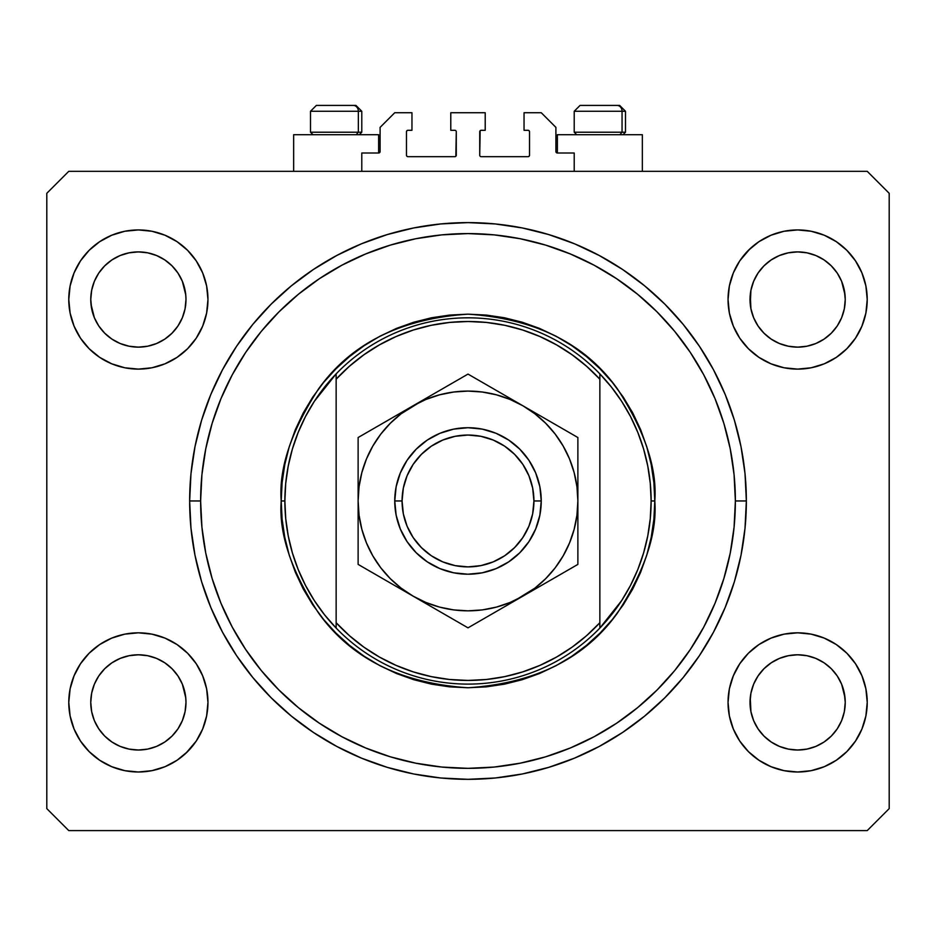 <?xml version="1.0" encoding="UTF-8"?>
<svg xmlns="http://www.w3.org/2000/svg" width="936" height="936" viewBox="0 0 936 936"><rect width="100%" height="100%" fill="white"/><g stroke="black" fill="none" stroke-linecap="round" stroke-linejoin="round"><path stroke-width="1.4" d="M361.787 171.323L361.787 153.013L378.635 153.013L361.787 153.013L361.787 171.323M380.098 151.55L380.098 127.378L380.098 151.55A1.462 1.462 0 0 1 378.635 153.013L378.635 134.702L293.658 134.702L293.658 171.323L293.658 134.702L378.635 134.702L378.635 153.013M380.098 127.378L394.746 112.729L411.957 112.729L411.957 130.303L407.932 130.303L411.957 130.303L411.957 112.729L394.746 112.729L380.098 127.378M406.47 131.777L406.47 155.212L406.47 131.777A1.462 1.462 0 0 1 407.932 130.303L407.932 130.303M407.932 156.675L454.814 156.675L407.932 156.675A1.462 1.462 0 0 1 406.47 155.212L406.47 155.212M455.855 156.254L456.277 131.777L456.277 155.212A1.462 1.462 0 0 1 454.814 156.675L454.814 156.675M454.814 130.303L450.789 130.303L454.814 130.303A1.462 1.462 0 0 1 456.277 131.777L456.277 131.777M450.789 130.303L450.789 112.729L450.789 130.303M485.211 112.729L450.789 112.729L485.211 112.729L485.211 130.303L481.186 130.303L485.211 130.303L485.211 112.729M480.145 130.736L479.723 155.212L479.723 131.777A1.462 1.462 0 0 1 481.186 130.303L481.186 130.303M481.186 156.675L528.068 156.675L481.186 156.675A1.462 1.462 0 0 1 479.723 155.212L479.723 155.212M529.53 155.212L529.53 131.777L529.53 155.212A1.462 1.462 0 0 1 528.068 156.675L528.068 156.675M528.068 130.303L524.043 130.303L528.068 130.303A1.462 1.462 0 0 1 529.53 131.777L529.53 131.777M524.043 130.303L524.043 112.729L541.254 112.729L555.902 127.378L555.902 151.55L555.902 127.378L541.254 112.729L524.043 112.729L524.043 130.303M556.019 152.112L557.365 153.013L557.365 134.702L557.365 153.013L574.213 153.013L557.365 153.013A1.462 1.462 0 0 1 555.902 151.55L555.902 151.55M574.213 153.013L574.213 171.323L574.213 153.013M528.629 130.42L529.425 131.215L528.629 130.42M529.425 155.774L528.629 156.569L529.425 155.774M407.371 156.569L406.575 155.774L407.371 156.569M406.575 131.215L407.371 130.42L406.575 131.215M379.981 152.112L379.197 152.907M806.879 346.226A47.619 47.619 0 0 0 806.926 346.215L815.853 343.512L824.031 339.148A47.619 47.619 0 0 0 824.066 339.125L831.273 333.216A47.619 47.619 0 0 0 831.308 333.193L837.229 325.974L841.628 317.737L844.33 308.821A47.619 47.619 0 0 0 844.33 308.81L845.021 304.223A47.619 47.619 0 0 0 845.021 304.177L845.243 299.52A47.619 47.619 0 0 1 797.636 347.139A47.619 47.619 0 0 1 750.017 299.52L750.941 290.23L753.644 281.303L750.941 290.23L753.644 281.303L758.043 273.066L753.644 281.303L758.043 273.066L763.963 265.847L758.043 273.066L763.963 265.847L771.182 259.927L763.963 265.847L771.182 259.927L779.419 255.528L771.182 259.927L779.419 255.528L788.346 252.825L779.419 255.528L788.346 252.825L797.636 251.901L806.961 252.825L797.636 251.901L806.961 252.825L815.864 255.54L806.926 252.825A47.619 47.619 0 0 0 806.879 252.814M797.554 347.139A47.619 47.619 0 0 0 797.636 347.139L788.346 346.215L779.419 343.512L771.182 339.113L779.419 343.512A47.619 47.619 0 0 0 779.454 343.524L788.346 346.215A47.619 47.619 0 0 0 788.381 346.226L788.311 346.215M164.759 339.148A47.619 47.619 0 0 0 164.806 339.125L172.002 333.216A47.619 47.619 0 0 0 172.037 333.193L177.957 325.974L182.356 317.737L185.059 308.821A47.619 47.619 0 0 0 185.059 308.81L185.749 304.223A47.619 47.619 0 0 0 185.749 304.177L185.983 299.52A47.619 47.619 0 0 1 138.364 347.139A47.619 47.619 0 0 1 90.757 299.52L91.669 290.23L94.372 281.303L91.669 290.23L94.372 281.303L98.771 273.066L94.372 281.303L98.771 273.066L104.692 265.847L98.771 273.066L104.692 265.847L111.91 259.927L104.692 265.847L111.91 259.927L120.147 255.528L111.91 259.927L120.147 255.528L129.121 252.814A47.619 47.619 0 0 0 129.039 252.825L120.147 255.528L129.074 252.825L138.364 251.901L147.666 252.825L156.604 255.54L147.654 252.825L138.364 251.901L147.689 252.825A47.619 47.619 0 0 0 147.619 252.814M138.282 347.139A47.619 47.619 0 0 0 138.364 347.139L129.074 346.215L120.147 343.512L111.864 339.078A47.619 47.619 0 0 0 111.899 339.101L120.112 343.5A47.619 47.619 0 0 0 120.182 343.524L129.074 346.215A47.619 47.619 0 0 0 129.121 346.226L120.112 343.5M111.969 339.148A47.619 47.619 0 0 1 111.934 339.125L104.692 333.193A47.619 47.619 0 0 0 104.727 333.216L98.771 325.974L94.372 317.737L90.979 304.188A47.619 47.619 0 0 0 90.979 304.188L91.669 308.81A47.619 47.619 0 0 0 91.669 308.821L94.372 317.737L98.771 325.974L94.372 317.737L91.669 308.833L90.757 299.438M147.607 346.226A47.619 47.619 0 0 0 147.654 346.215L138.364 347.139A47.619 47.619 0 0 0 138.446 347.139M156.546 343.524A47.619 47.619 0 0 0 156.616 343.5L164.818 339.113L156.581 343.512L147.654 346.215L156.581 343.512L147.654 346.215L138.364 347.139L129.074 346.215M771.241 339.148A47.619 47.619 0 0 1 771.194 339.125L763.963 333.193A47.619 47.619 0 0 0 763.998 333.216L758.043 325.974L753.644 317.737L750.941 308.81L750.251 294.852A47.619 47.619 0 0 0 750.251 294.863L750.941 290.23A47.619 47.619 0 0 0 750.941 290.23L750.251 304.188A47.619 47.619 0 0 0 750.251 304.188L750.941 308.81A47.619 47.619 0 0 0 750.941 308.821L753.644 317.737L758.043 325.974L753.644 317.737L750.929 308.786M750.941 308.81L750.017 299.52A47.619 47.619 0 0 1 797.636 251.901A47.619 47.619 0 0 1 845.243 299.52L844.33 308.821L841.628 317.737L837.229 325.974L831.308 333.193L824.089 339.113L815.853 343.512L806.926 346.215L797.636 347.139A47.619 47.619 0 0 0 797.718 347.139M837.229 273.066L831.308 265.859A47.619 47.619 0 0 0 831.297 265.836L824.089 259.927L815.853 255.528L806.926 252.825L815.853 255.528L824.089 259.927L831.308 265.847L837.229 273.066L841.628 281.303L837.229 273.066L841.628 281.303L844.33 290.23A47.619 47.619 0 0 0 844.33 290.219L841.628 281.303L845.021 294.863A47.619 47.619 0 0 0 845.021 294.852L844.33 290.23L845.243 299.52L844.33 308.81L841.628 317.737L837.229 325.974L831.308 333.193L824.089 339.113L815.853 343.512A47.619 47.619 0 0 0 815.888 343.5M779.419 343.512L788.346 346.215L797.636 347.139L806.926 346.215L815.853 343.512L824.089 339.113A47.619 47.619 0 0 0 824.136 339.078M771.299 742.072L763.963 736.07L758.043 728.863L753.644 720.626L750.941 711.699L750.017 702.409L750.941 693.12L753.644 684.181L758.043 675.956L763.963 668.737L771.182 662.817L779.419 658.417L788.346 655.703L779.419 658.417L771.182 662.817L763.963 668.737L758.043 675.956L753.644 684.181L750.941 693.096L750.017 702.409A47.619 47.619 0 0 1 797.636 654.79A47.619 47.619 0 0 1 845.243 702.409L844.33 711.699L841.628 720.626L837.229 728.863L831.308 736.07L824.089 742.002L815.853 746.402L806.926 749.104L815.853 746.402L824.089 742.002L831.308 736.07L837.229 728.863L841.628 720.626L844.33 711.699L845.243 702.409A47.619 47.619 0 0 1 797.636 750.017A47.619 47.619 0 0 1 750.017 702.409L750.941 711.699A47.619 47.619 0 0 0 750.941 711.711L753.644 720.626L758.043 728.863L753.644 720.626L750.929 711.676M750.941 711.699L750.251 697.706A47.619 47.619 0 0 0 750.251 697.753L750.941 693.096A47.619 47.619 0 0 0 750.941 693.12L753.644 684.181L758.043 675.956L763.998 668.713A47.619 47.619 0 0 0 763.963 668.737L771.241 662.782A47.619 47.619 0 0 0 771.194 662.805L779.419 658.417A47.619 47.619 0 0 0 779.384 658.429L788.393 655.703A47.619 47.619 0 0 0 788.346 655.703L797.636 654.79L806.926 655.703L815.888 658.429A47.619 47.619 0 0 0 815.818 658.406L806.926 655.703L815.853 658.417L824.089 662.817L831.308 668.737L837.229 675.956L841.628 684.181L844.342 693.131A47.619 47.619 0 0 0 844.33 693.108L841.628 684.181L845.021 697.753A47.619 47.619 0 0 0 845.021 697.741L844.33 693.108L845.243 702.409L844.33 711.699L841.628 720.626L837.229 728.863L831.308 736.07L824.089 742.002L815.853 746.402L806.926 749.104L797.636 750.017L788.346 749.104L779.395 746.39L788.311 749.104L779.419 746.402L771.182 742.002L763.963 736.07L758.043 728.863M112.027 742.072L104.692 736.07L98.771 728.863L94.372 720.626L91.669 711.699A47.619 47.619 0 0 0 91.669 711.711L94.372 720.626L98.771 728.863L94.372 720.626L91.669 711.699L90.757 702.328M90.757 702.316L90.979 697.741A47.619 47.619 0 0 0 90.979 697.753L91.669 693.096A47.619 47.619 0 0 0 91.669 693.12L90.757 702.409L91.669 693.12L94.372 684.181L91.669 693.12L94.372 684.181L98.771 675.956L94.372 684.181L98.771 675.956L104.727 668.713A47.619 47.619 0 0 0 104.692 668.737L98.771 675.956L104.692 668.737L111.969 662.782A47.619 47.619 0 0 0 111.934 662.805L104.692 668.737L111.91 662.817L120.147 658.417L111.91 662.817L120.147 658.417L129.121 655.703A47.619 47.619 0 0 0 129.074 655.703L120.147 658.417L129.074 655.703L138.364 654.79L147.654 655.703L156.616 658.429L147.654 655.703L156.616 658.429L164.818 662.817L172.037 668.737L177.957 675.956L182.356 684.181L185.059 693.12A47.619 47.619 0 0 0 185.059 693.108L182.356 684.181L185.749 697.753A47.619 47.619 0 0 0 185.749 697.741L185.983 702.409A47.619 47.619 0 0 1 138.364 750.017A47.619 47.619 0 0 1 90.757 702.409A47.619 47.619 0 0 1 138.364 654.79A47.619 47.619 0 0 1 185.983 702.409L185.059 711.699L185.983 702.409L185.059 711.699L182.356 720.626L185.059 711.699L182.356 720.626L177.957 728.863L182.356 720.626L177.957 728.863L172.037 736.07L177.957 728.863L172.037 736.07L164.818 742.002L172.037 736.07L164.818 742.002L156.581 746.402L164.818 742.002L156.581 746.402L147.654 749.104L156.581 746.402L147.654 749.104L138.364 750.017L129.074 749.104L120.136 746.39L129.039 749.104L120.147 746.402L111.91 742.002L104.692 736.07L98.771 728.863M207.956 702.409A69.592 69.592 0 0 1 138.364 772.001A69.592 69.592 0 0 1 68.773 702.409L70.118 688.826L74.073 675.78L80.508 663.741L89.154 653.199L99.707 644.541L111.735 638.118L124.792 634.152L138.364 632.818L151.936 634.152L164.993 638.118L177.033 644.541L187.574 653.199L196.232 663.741L202.656 675.78L206.622 688.826L207.956 702.409L206.622 715.981L202.656 729.039L196.232 741.066L187.574 751.62L177.033 760.266L164.993 766.701L151.936 770.656L138.364 772.001L124.792 770.656L111.735 766.701L99.707 760.266L89.154 751.62L80.508 741.066L74.073 729.039L70.118 715.981L68.773 702.409A69.592 69.592 0 0 1 138.364 632.818A69.592 69.592 0 0 1 207.956 702.409M867.227 702.409A69.592 69.592 0 0 1 797.636 772.001A69.592 69.592 0 0 1 728.044 702.409L729.378 688.826L733.344 675.78L739.768 663.741L748.426 653.199L758.967 644.541L771.007 638.118L784.064 634.152L797.636 632.818L811.208 634.152L824.265 638.118L836.293 644.541L846.846 653.199L855.492 663.741L861.927 675.78L865.882 688.826L867.227 702.409L865.882 715.981L861.927 729.039L855.492 741.066L846.846 751.62L836.293 760.266L824.265 766.701L811.208 770.656L797.636 772.001L784.064 770.656L771.007 766.701L758.967 760.266L748.426 751.62L739.768 741.066L733.344 729.039L729.378 715.981L728.044 702.409A69.592 69.592 0 0 1 797.636 632.818A69.592 69.592 0 0 1 867.227 702.409L865.882 715.981L861.927 729.039M867.227 299.52A69.592 69.592 0 0 1 797.636 369.112A69.592 69.592 0 0 1 728.044 299.52L729.378 285.948L733.344 272.891L739.768 260.863L748.426 250.31L758.967 241.663L771.007 235.228L784.064 231.262L797.636 229.928L811.208 231.262L824.265 235.228L836.293 241.663L846.846 250.31L855.492 260.863L861.927 272.891L865.882 285.948L867.227 299.52L865.882 313.092L861.927 326.149L855.492 338.177L846.846 348.73L836.293 357.376L824.265 363.811L811.208 367.778L797.636 369.112L784.064 367.778L771.007 363.811L758.967 357.376L748.426 348.73L739.768 338.177L733.344 326.149L729.378 313.092L728.044 299.52A69.592 69.592 0 0 1 797.636 229.928A69.592 69.592 0 0 1 867.227 299.52L865.882 313.092L861.927 326.149M207.956 299.52A69.592 69.592 0 0 1 138.364 369.112A69.592 69.592 0 0 1 68.773 299.52L70.118 285.948L74.073 272.891L80.508 260.863L89.154 250.31L99.707 241.663L111.735 235.228L124.792 231.262L138.364 229.928L151.936 231.262L164.993 235.228L177.033 241.663L187.574 250.31L196.232 260.863L202.656 272.891L206.622 285.948L207.956 299.52L206.622 313.092L202.656 326.149L196.232 338.177L187.574 348.73L177.033 357.376L164.993 363.811L151.936 367.778L138.364 369.112L124.792 367.778L111.735 363.811L99.707 357.376L89.154 348.73L80.508 338.177L74.073 326.149L70.118 313.092L68.773 299.52A69.592 69.592 0 0 1 138.364 229.928A69.592 69.592 0 0 1 207.956 299.52M642.342 134.702L642.342 171.323L642.342 134.702L557.365 134.702L642.342 134.702M746.355 500.959A278.355 278.355 0 0 1 468 779.325A278.355 278.355 0 0 1 189.645 500.959L190.979 473.675L194.992 446.659L201.626 420.159L210.834 394.442L222.511 369.743L236.551 346.32L252.825 324.371L271.171 304.13L291.412 285.784L313.349 269.521L336.784 255.469L361.471 243.793L387.2 234.597L413.7 227.951L440.716 223.95L468 222.604L495.284 223.95L522.3 227.951L548.8 234.597L574.529 243.793L599.215 255.469L622.651 269.521L644.588 285.784L664.829 304.13L683.175 324.371L699.449 346.32L713.489 369.743L725.166 394.442L734.374 420.159L741.008 446.659L745.021 473.675L746.355 500.959L745.021 528.243L741.008 555.27L734.374 581.771L725.166 607.487L713.489 632.186L699.449 655.61L683.175 677.547L664.829 697.788L644.588 716.134L622.651 732.408L599.215 746.448L574.529 758.137L548.8 767.333L522.3 773.978L495.284 777.98L468 779.325L440.716 777.98L413.7 773.978L387.2 767.333L361.471 758.137L336.784 746.448L313.349 732.408L291.412 716.134L271.171 697.788L252.825 677.547L236.551 655.61L222.511 632.186L210.834 607.487L201.626 581.771L194.992 555.27L190.979 528.243L189.645 500.959A278.355 278.355 0 0 1 468 222.604A278.355 278.355 0 0 1 746.355 500.959L735.368 500.959L746.355 500.959M90.757 299.52L90.979 294.852A47.619 47.619 0 0 0 90.979 294.863L91.669 290.23A47.619 47.619 0 0 0 91.669 290.23L90.757 299.52A47.619 47.619 0 0 1 138.364 251.901A47.619 47.619 0 0 1 185.983 299.52L185.059 308.821L182.356 317.737L177.957 325.974L172.002 333.216M98.771 325.974L104.692 333.193L111.864 339.078M147.689 252.825L156.581 255.528L164.818 259.927L172.037 265.847L177.957 273.066L182.356 281.303L177.957 273.066L182.356 281.303L185.059 290.23A47.619 47.619 0 0 0 185.059 290.219L182.356 281.303L185.749 294.863A47.619 47.619 0 0 0 185.749 294.852L185.983 299.602M156.581 658.417L156.546 658.406A47.619 47.619 0 0 1 156.616 658.429L164.865 662.852A47.619 47.619 0 0 0 164.83 662.828M138.446 654.79A47.619 47.619 0 0 0 138.364 654.79L147.689 655.715M815.888 658.429L824.136 662.852A47.619 47.619 0 0 0 824.031 662.782M779.419 255.528L788.393 252.814A47.619 47.619 0 0 0 788.311 252.825M147.654 252.825L156.581 255.528L164.818 259.927L172.048 265.859A47.619 47.619 0 0 0 172.025 265.836L172.037 265.859M182.356 684.181L177.957 675.956L182.356 684.181M841.628 684.181L837.229 675.956L841.628 684.181M867.227 830.595L68.773 830.595L46.8 808.622L46.8 193.307L68.773 171.323L867.227 171.323L889.2 193.307L889.2 808.622L867.227 830.595L889.2 808.622L889.2 193.307L867.227 171.323L68.773 171.323L46.8 193.307L46.8 808.622L68.773 830.595L867.227 830.595M68.773 702.409L70.118 688.826L74.073 675.78M80.508 663.741L89.154 653.199M89.154 751.62L80.508 741.066M74.073 729.039L70.118 715.981M846.846 653.199L855.492 663.741M861.927 675.78L865.882 688.826M855.492 741.066L846.846 751.62M846.846 250.31L855.492 260.863M861.927 272.891L865.882 285.948M855.492 338.177L846.846 348.73M68.773 299.52L70.118 285.948L74.073 272.891M80.508 260.863L89.154 250.31M89.154 348.73L80.508 338.177M74.073 326.149L70.118 313.092M734.374 420.159L732.595 414.519M713.489 369.743L699.449 346.32M522.3 227.951L495.284 223.95M201.626 581.771L203.404 587.41M222.511 632.186L236.551 655.61M413.7 773.978L440.716 777.98M206.622 285.948L202.656 272.891M196.232 260.863L187.574 250.31L177.033 241.663M111.735 235.228L99.707 241.663M185.983 299.52L185.059 308.81L182.356 317.737L177.957 325.974L172.037 333.193L164.818 339.113L156.581 343.512L164.818 339.113L172.037 333.193M784.064 231.262L780.46 232.081M750.017 248.765L739.768 260.863M748.426 348.73L758.967 357.376M729.378 715.981L733.344 729.039M739.768 741.066L748.426 751.62L758.967 760.266M824.265 766.701L836.293 760.266M831.308 668.737L837.229 675.956L831.308 668.737A47.619 47.619 0 0 0 831.273 668.713L824.136 662.852M187.574 653.199L177.033 644.541M151.936 770.656L155.54 769.848M185.983 753.152L196.232 741.066M172.037 668.737L177.957 675.956L172.037 668.737A47.619 47.619 0 0 0 172.002 668.713L164.818 662.817A47.619 47.619 0 0 0 164.759 662.782M187.574 348.73L185.983 350.275M748.426 653.199L750.017 651.655M129.121 655.703L138.364 654.79A47.619 47.619 0 0 0 138.282 654.79M797.718 654.79A47.619 47.619 0 0 0 797.636 654.79L806.926 655.703A47.619 47.619 0 0 0 806.879 655.703M788.381 655.703L797.636 654.79A47.619 47.619 0 0 0 797.554 654.79M172.037 265.847L177.957 273.066M120.147 255.528L129.074 252.825L138.364 251.901M771.182 339.113L763.963 333.193L758.043 325.974M788.346 252.825L797.636 251.901M779.419 746.402L771.182 742.002L779.419 746.402M797.636 750.017L788.346 749.104L797.636 750.017L806.926 749.104L797.636 750.017M120.147 746.402L111.91 742.002L120.147 746.402M138.364 750.017L129.074 749.104L138.364 750.017L147.654 749.104L138.364 750.017M90.757 702.409L90.979 697.741M824.078 742.002L815.853 746.402M164.806 742.002L156.581 746.402M622.054 132.21L619.901 134.702L622.054 132.21L625.494 132.21L622.054 132.21L622.054 111.267L622.054 132.21L574.213 132.21L622.054 132.21M619.468 105.405L616.988 105.405A5.862 5.078 90 0 1 622.054 111.267L574.213 111.267L580.074 105.405L574.213 111.267L574.213 132.21L576.705 134.702M623.002 134.702L625.494 132.21L625.494 111.267L619.632 105.405L625.494 111.267L622.054 111.267A5.862 5.078 -90 0 0 616.988 105.405L580.121 105.405M581.127 105.405L584.988 105.405M616.988 105.405L580.273 105.405M574.47 111.267L622.054 111.267M358.348 132.21L356.195 134.702L358.348 132.21L361.787 132.21L358.348 132.21L358.348 111.267L358.348 132.21L310.506 132.21L358.348 132.21M355.75 105.405L353.27 105.405A5.862 5.078 90 0 1 358.348 111.267L310.506 111.267L316.368 105.405L310.506 111.267L310.506 132.21L312.998 134.702M359.295 134.702L361.787 132.21L361.787 111.267L355.926 105.405L361.787 111.267L358.348 111.267A5.862 5.078 -90 0 0 353.27 105.405L316.415 105.405M317.421 105.405L321.27 105.405M353.27 105.405L316.567 105.405M310.764 111.267L358.348 111.267M621.656 600.596L611.419 614.847L599.859 628.056L599.859 622.709A179.466 179.466 0 0 1 336.141 622.709L349.385 635.649L363.882 647.139L379.49 657.084L396.033 665.367L413.349 671.908L431.239 676.623L449.526 679.477L468 680.437L486.474 679.477L504.761 676.623L522.651 671.908L539.967 665.367L556.51 657.084L572.118 647.139L586.615 635.649L599.859 622.709L599.859 379.209L586.615 366.28L572.118 354.791L556.51 344.846L539.967 336.562L522.651 330.022L504.761 325.307L486.474 322.452L468 321.493L449.526 322.452L431.239 325.307L413.349 330.022L396.033 336.562L379.49 344.846L363.882 354.791L349.385 366.28L336.141 379.209L336.141 628.056A183.128 183.128 0 0 0 599.859 628.056A183.128 183.128 0 0 1 284.872 500.959L281.209 500.959L284.872 500.959A183.128 183.128 0 0 1 599.859 373.873A183.128 183.128 0 0 1 651.128 500.959L654.79 500.959C657.283 533.426 644.834 570.784 617.432 613.045C585 658.371 535.181 683.28 468 687.761C400.819 683.28 351 658.371 318.568 613.045C291.166 570.784 278.717 533.426 281.209 500.959L282.11 519.269L284.801 537.404L289.247 555.188L295.425 572.446L303.264 589.013L312.683 604.738L323.61 619.468L335.919 633.052L349.502 645.36L364.221 656.276L379.946 665.695L396.513 673.534L413.782 679.712L431.555 684.169L449.69 686.86L468 687.761L486.31 686.86L504.445 684.169L522.218 679.712L539.487 673.534L556.054 665.695L571.779 656.276L586.498 645.36L600.081 633.052L612.39 619.468L623.317 604.738L632.736 589.013L640.575 572.446L646.753 555.188L651.199 537.404L653.89 519.269L654.79 500.959L653.89 482.66L651.199 464.525L646.753 446.741L640.575 429.484L632.736 412.905L623.317 397.192L612.39 382.461L600.081 368.878L586.498 356.569L571.779 345.653L556.054 336.223L539.487 328.384L522.218 322.218L504.445 317.76L486.31 315.069L468 314.168L449.69 315.069L431.555 317.76L413.782 322.218L396.513 328.384L379.946 336.223L364.221 345.653L349.502 356.569L335.919 368.878L323.61 382.461L312.683 397.192L303.264 412.905L295.425 429.484L289.247 446.741L284.801 464.525L282.11 482.66L281.209 500.959C278.717 468.491 291.166 431.133 318.568 388.885C351 343.559 400.819 318.649 468 314.168C535.181 318.649 585 343.559 617.432 388.885C644.834 431.133 657.283 468.491 654.79 500.959L651.128 500.959A183.128 183.128 0 0 0 651.128 500.912A183.128 183.128 0 0 1 599.859 628.056L621.656 600.596L630.49 585.433L637.825 569.486L643.617 552.884L647.77 535.86L650.286 518.497L651.128 500.959L650.286 483.432L647.77 466.058A183.128 183.128 0 0 0 647.77 466.034M189.645 500.959L200.632 500.959A267.368 267.368 0 0 1 468 233.59A267.368 267.368 0 0 1 735.368 500.959L734.081 527.167L730.232 553.129L723.856 578.577L715.022 603.287L703.802 627.003L690.312 649.502L674.68 670.585L657.06 690.019L637.615 707.639L616.543 723.271L594.032 736.761L570.316 747.981L545.618 756.826L520.159 763.191L494.208 767.052L468 768.339L441.792 767.052L415.841 763.191L390.382 756.826L365.683 747.981L341.968 736.761L319.457 723.271L298.385 707.639L278.94 690.019L261.32 670.585L245.688 649.502L232.198 627.003L220.978 603.287L212.144 578.577L205.768 553.129L201.919 527.167L200.632 500.959L201.919 474.751L205.768 448.8L212.144 423.353L220.978 398.642L232.198 374.926L245.688 352.416L261.32 331.344L278.94 311.899L298.385 294.278L319.457 278.659L341.968 265.169L365.683 253.948L390.382 245.103L415.841 238.727L441.792 234.877L468 233.59L494.208 234.877L520.159 238.727L545.618 245.103L570.316 253.948L594.032 265.169L616.543 278.659L637.615 294.278L657.06 311.899L674.68 331.344L690.312 352.416L703.802 374.926L715.022 398.642L723.856 423.353L730.232 448.8L734.081 474.751L735.368 500.959A267.368 267.368 0 0 1 468 768.339A267.368 267.368 0 0 1 200.632 500.959L189.645 500.959M647.77 466.058L643.605 449.011L637.825 432.444L630.49 416.497A183.128 183.128 0 0 0 630.466 416.461M305.534 416.461A183.128 183.128 0 0 0 305.487 416.543L298.174 432.444L292.383 449.046M288.229 466.034A183.128 183.128 0 0 0 288.218 466.093L285.714 483.432L284.872 500.959A183.128 183.128 0 0 0 284.872 501.017M284.872 500.959L285.714 518.497L288.229 535.86A183.128 183.128 0 0 0 288.229 535.895M288.229 535.86L292.395 552.907L298.174 569.486L305.51 585.433A183.128 183.128 0 0 0 305.534 585.468M599.859 628.056L599.859 373.873A183.128 183.128 0 0 0 336.141 373.873L336.141 379.209A179.466 179.466 0 0 1 599.859 379.209L599.859 373.873L611.419 387.083L621.656 401.333L630.49 416.497M734.374 581.771L732.595 587.41M522.3 773.978L495.284 777.98M201.626 420.159L203.404 414.519M413.7 227.951L440.716 223.95M305.51 585.433L314.344 600.596L324.581 614.847L336.141 628.056L336.141 373.873L314.344 401.333L305.51 416.497M336.141 373.873L324.581 387.083L314.344 401.333M292.395 449.011L288.229 466.058M394.746 500.959L402.07 500.959A65.93 65.93 0 0 1 468 435.041A65.93 65.93 0 0 1 533.929 500.959L541.254 500.959A73.254 73.254 0 0 0 468 427.717A73.254 73.254 0 0 0 394.746 500.959A73.254 73.254 0 0 1 468 427.717A73.254 73.254 0 0 1 541.254 500.959L539.85 515.256L535.673 528.992L528.91 541.663L519.796 552.755L508.693 561.869L496.033 568.643L482.286 572.809L468 574.213L453.714 572.809L439.967 568.643L427.307 561.869L416.204 552.755L407.09 541.663L400.327 528.992L396.15 515.256L394.746 500.959L396.15 486.673L400.327 472.926L407.09 460.266L416.204 449.163L427.307 440.06L439.967 433.286L453.714 429.121L468 427.717L482.286 429.121L496.033 433.286L508.693 440.06L519.796 449.163L528.91 460.266L535.673 472.926L539.85 486.673L541.254 500.959A73.254 73.254 0 0 1 468 574.213A73.254 73.254 0 0 1 394.746 500.959A73.254 73.254 0 0 0 468 574.213A73.254 73.254 0 0 0 541.254 500.959L533.929 500.959L532.666 488.101L528.91 475.734L522.814 464.338L514.613 454.346L504.633 446.144L493.225 440.06L480.858 436.305L468 435.041L455.142 436.305L442.775 440.06L431.367 446.144L421.387 454.346L413.185 464.338L407.09 475.734L403.334 488.101L402.07 500.959L403.334 513.829L407.09 526.196L413.185 537.592L421.387 547.583L431.367 555.785L442.775 561.869L455.142 565.625L468 566.888L480.858 565.625L493.225 561.869L504.633 555.785L514.613 547.583L522.814 537.592L528.91 526.196L532.666 513.829L533.929 500.959A65.93 65.93 0 0 1 468 566.888A65.93 65.93 0 0 1 402.07 500.959L394.746 500.959M577.875 528.7L577.875 526.711M522.885 596.15L577.875 564.396L577.875 548.145M474.295 624.207L494.723 612.413M494.734 612.401L522.943 596.115L508.728 604.328L534.889 588.136L545.7 578.659L555.177 567.848L563.156 555.902L569.509 543.009L574.131 529.402L576.939 515.268M413.01 596.092L468 627.845L577.875 564.396L577.875 500.701M371.241 571.978L398.841 587.913M364.408 568.035L413.057 596.115L425.95 602.48L439.557 607.101L453.703 609.909M358.125 528.7L358.125 549.28M361.881 472.469L359.061 486.626L358.125 500.959L358.125 527.927M413.139 405.768L358.125 437.521L358.125 501.228M358.125 473.23L358.125 475.231M358.125 468.316L358.125 453.48M441.254 389.528L427.284 397.589M461.506 377.84L441.277 389.516M523.013 405.85L468 374.084L413.057 405.803L427.272 397.601L401.111 413.794L390.3 423.271L380.823 434.07L372.844 446.027L366.491 458.909L361.869 472.528M577.875 473.23L577.875 452.65M577.875 484.415L577.875 474.002M564.724 429.928L537.159 414.016M571.381 433.777L564.771 429.952M537.381 587.785L545.442 583.128L537.381 587.785M551.327 579.735L563.062 572.961L551.327 579.735M571.592 568.035L564.794 571.954L571.592 568.035M435.568 609.114L427.53 604.469L435.568 609.114M453.2 619.293L441.5 612.542L453.2 619.293M401.076 588.112L413.057 596.115L468 627.845L508.505 604.457M384.708 422.171L372.914 428.98L384.673 422.195M390.558 418.801L398.596 414.157L390.558 418.801M364.619 433.777L371.206 429.975L364.619 433.777M494.582 389.435L482.836 382.66L494.547 389.411M500.432 392.816L508.494 397.472L500.432 392.816M534.924 413.817L522.943 405.803L468 374.084L413.057 405.803A109.875 109.875 0 0 1 522.943 405.803L510.05 399.45L496.443 394.828L482.297 392.02M453.703 392.02L439.557 394.828L425.95 399.45L413.057 405.803L358.125 437.521L358.125 452.615M359.061 515.268L361.869 529.402L366.491 543.009L372.844 555.902L380.823 567.848L390.3 578.659L401.111 588.136M482.297 609.909L496.443 607.101L510.05 602.48L522.943 596.115A109.875 109.875 0 0 1 358.125 500.959L359.061 515.303M576.939 486.661L574.131 472.528L569.509 458.909L563.156 446.027L555.177 434.07L545.7 423.271L534.889 413.794M577.875 468.351L577.875 474.61M577.875 446.694L577.875 437.521L522.943 405.803A109.875 109.875 0 0 1 577.875 500.959L576.939 486.626M358.125 468.351L358.125 474.809M358.125 533.578L358.125 527.319M358.125 555.001L358.125 564.396L427.272 604.328M577.875 517.538L577.875 527.108M576.939 515.303L577.875 500.959A109.875 109.875 0 0 1 522.943 596.115L537.159 587.913M482.344 392.02L468 391.084L453.656 392.02M453.656 609.898L468 610.845L482.344 609.898M577.875 549.303L577.875 437.521L508.728 397.601M358.125 484.45L358.125 500.959A109.875 109.875 0 0 1 413.057 405.803L398.841 414.016M358.125 517.538L358.125 564.396L371.206 571.954M358.125 533.625L358.125 549.292M577.875 468.304L577.875 452.638"/></g></svg>
